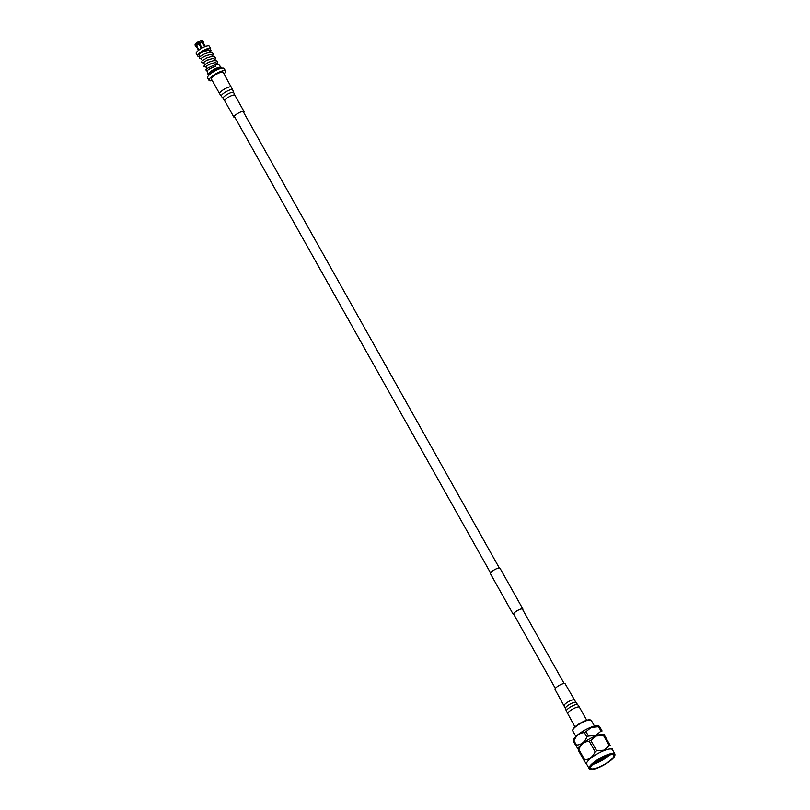 <?xml version="1.0" encoding="UTF-8"?>
<svg xmlns="http://www.w3.org/2000/svg" width="810" height="810" viewBox="0 0 810 810"><rect width="100%" height="100%" fill="white"/><g stroke="black" fill="none" stroke-linecap="round" stroke-linejoin="round"><path stroke-width="1.21" d="M522.703 609.677A5.316 1.347 150.7 0 0 522.744 609.16A5.316 1.347 150.7 0 0 520.982 609.079A5.316 1.347 150.7 0 0 515.757 611.651A5.316 1.347 150.7 0 0 513.459 614.365A5.316 1.347 150.7 0 0 513.935 614.608M522.764 609.798A5.508 1.387 150.7 0 0 522.906 609.059A5.508 1.387 150.7 0 0 521.093 608.978A5.508 1.387 150.7 0 0 515.676 611.641A5.508 1.387 150.7 0 0 513.297 614.456A5.508 1.387 150.7 0 0 513.996 614.719M522.906 609.059L500.013 568.255A5.508 1.387 150.7 0 0 498.19 568.164A5.508 1.387 150.7 0 0 492.774 570.837A5.508 1.387 150.7 0 0 490.394 573.652L513.297 614.456M214.599 65.013A1.114 0.516 68.5 0 1 214.751 64.911A1.114 0.516 68.5 0 1 215.713 66.096C209.112 68.84 206.439 70.581 207.704 71.331M210.438 52.194L211.005 50.584L209.851 48.57L204.636 49.947L199.503 53.764M217.202 64.233L216.169 62.866L214.539 62.704L209.82 64.071M206.672 65.792L205.861 66.673L206.975 68.647M215.085 60.466L213.881 58.786L212.25 58.624L207.532 59.991M204.383 61.712L203.573 62.593L204.677 64.567M212.787 56.386L211.592 54.705L209.962 54.543L205.244 55.91M202.095 57.632L201.275 58.502L202.389 60.487M210.499 52.306L209.304 50.625L207.674 50.463L202.956 51.83M200.1 56.406L199.29 54.969A5.538 1.397 -29.3 0 1 200.212 53.318M210.64 49.238A7.492 1.893 150.7 0 0 210.661 48.59A7.492 1.893 150.7 0 0 206.439 49.056A7.492 1.893 150.7 0 0 197.589 55.92A7.492 1.893 150.7 0 0 199.918 56.072M197.589 55.92L196.212 53.47A7.492 1.893 -29.3 0 1 205.062 46.605A7.492 1.893 -29.3 0 1 209.284 46.14L210.661 48.59M221.545 68.232A7.492 1.893 150.7 0 0 221.484 67.878L221.262 67.483A7.492 1.893 150.7 0 0 221.201 67.402A7.492 1.893 150.7 0 0 217.04 67.949A7.492 1.893 150.7 0 0 208.15 74.733A7.492 1.893 150.7 0 0 208.19 74.824L208.413 75.219A7.492 1.893 150.7 0 0 208.676 75.451M221.484 67.878A7.492 1.893 150.7 0 0 217.262 68.354A7.492 1.893 150.7 0 0 208.413 75.219M220.279 68.556L220.29 68.566A6.115 1.539 150.7 0 0 216.837 68.941A6.115 1.539 150.7 0 0 209.618 74.54L209.618 74.55M212.2 80.494A9.477 2.389 -29.3 0 1 209.02 80.352L207.583 77.79A9.477 2.389 -29.3 0 1 218.771 69.103A9.477 2.389 -29.3 0 1 224.117 68.506L225.555 71.078A9.477 2.389 -29.3 0 1 224.016 73.862M209.02 80.352A9.477 2.389 -29.3 0 1 220.209 71.665A9.477 2.389 -29.3 0 1 225.555 71.078M221.201 67.402L218.578 64.425A6.662 1.681 150.7 0 0 214.893 64.911M198.561 41.766A3.655 0.921 150.7 0 0 197.903 42.14L201.072 47.8L197.923 42.231A4.404 1.114 150.7 0 0 195.402 44.206L198.875 49.521A3.918 0.992 150.7 0 0 198.632 49.845L195.807 45.684A4.404 1.114 150.7 0 0 195.706 46.241A4.404 1.114 150.7 0 0 195.98 46.423L196.415 46.535M195.807 45.684L195.159 44.54A4.404 1.114 150.7 0 0 195.058 44.773A4.404 1.114 150.7 0 0 195.058 45.107L195.706 46.241M196.476 45.522L198.784 49.633M198.571 43.376A4.404 1.114 150.7 0 0 196.04 45.35M197.923 42.231L197.832 42.049A4.111 1.033 150.7 0 0 195.504 43.872L195.402 44.206M203.28 42.505A4.404 1.114 150.7 0 0 203.391 42.262A4.404 1.114 150.7 0 0 203.381 41.938A4.404 1.114 150.7 0 0 202.733 41.735L204.839 46.312A3.918 0.992 150.7 0 0 204.403 46.372L201.326 40.551A4.111 1.033 150.7 0 0 200.029 40.945A4.111 1.033 150.7 0 0 198.501 41.664L201.741 47.415A3.918 0.992 150.7 0 0 201.062 47.8M201.66 40.642A4.404 1.114 150.7 0 0 200.262 41.067A4.404 1.114 150.7 0 0 198.602 41.847M203.381 41.938L202.733 40.794A4.404 1.114 150.7 0 0 202.459 40.621A4.404 1.114 150.7 0 0 202.095 40.591L202.733 41.735M204.586 46.342L202.247 42.171M202.308 41.786A4.404 1.114 150.7 0 0 199.24 42.991M196.435 45.927A3.918 0.992 150.7 0 0 196.354 46.413L198.541 50.311M198.865 43.882A3.918 0.992 150.7 0 0 196.678 45.603M205.375 46.484L203.189 42.586A3.918 0.992 150.7 0 0 202.632 42.404M202.206 42.454A3.918 0.992 150.7 0 0 200.981 42.829A3.918 0.992 150.7 0 0 199.543 43.497M601.506 759.922L600.949 760.367L601.506 759.922M600.372 759.314L599.835 759.284M601.435 758.383L601.789 759.901M572.721 730.083L572.913 729.476A10.155 2.562 -29.3 0 1 584.931 720.92A10.155 2.562 -29.3 0 1 590.014 719.877L590.642 720.029A10.641 2.683 150.7 0 0 585.306 721.123A10.641 2.683 150.7 0 0 572.721 730.083A10.641 2.683 150.7 0 0 572.741 730.873L575.88 736.462M592.788 764.397A13.324 3.361 150.7 0 0 595.876 763.374A13.324 3.361 150.7 0 0 609.474 755.031M595.725 762.22L600.625 760.084M601.719 759.517L607.854 755.528M612.441 749.645A14.793 3.726 150.7 0 0 604.108 750.566A14.793 3.726 150.7 0 0 586.642 764.124L589.154 768.589A14.793 3.726 -29.3 0 1 606.609 755.031A14.793 3.726 -29.3 0 1 614.942 754.11L612.441 749.645M597.81 761.137L597.142 761.673M607.308 755.953L605.87 756.763M610.345 745.696L604.483 735.257L610.345 745.696A16.919 4.263 150.7 0 0 609.312 745.818L603.45 735.379L596.109 736.027L590.824 740.35L596.687 750.789L604.027 750.141L609.312 745.818M612.644 750.009L612.562 748.875M578.269 750.181A16.919 4.263 -29.3 0 1 578.836 749.402L584.698 759.841A16.919 4.263 150.7 0 0 584.121 760.63L578.269 750.181L578.299 748.521A14.793 3.726 -29.3 0 1 595.846 735.855A14.793 3.726 -29.3 0 1 603.47 734.397L604.483 735.257A16.919 4.263 -29.3 0 0 603.45 735.379M602.083 730.985L599.623 726.6L602.083 730.985A16.919 4.263 150.7 0 0 601.05 731.106L598.59 726.722L591.249 727.37L585.974 731.683L588.435 736.067L595.775 735.429L601.05 731.106M604.473 734.883L604.301 734.154M578.087 749.088L573.409 741.525L573.439 739.864A14.793 3.726 -29.3 0 1 590.986 727.198A14.793 3.726 -29.3 0 1 598.61 725.74L599.623 726.6A16.919 4.263 -29.3 0 0 598.59 726.722M607.389 755.689L601.678 759.274M600.433 759.922L595.704 761.987M606.123 756.165L601.607 758.919M600.159 759.669L596.848 761.167M598.165 767.455A13.324 3.361 150.7 0 0 613.899 755.234A13.324 3.361 150.7 0 0 606.386 756.064A13.324 3.361 150.7 0 0 590.652 768.285A13.324 3.361 150.7 0 0 598.165 767.455M573.976 740.745L576.437 745.119C581.236 744.815 584.709 742.102 586.835 736.978L584.374 732.594C579.565 732.908 576.102 735.622 573.976 740.745A16.919 4.263 -29.3 0 0 573.409 741.525M576.437 745.119A16.919 4.263 150.7 0 0 575.87 745.909M588.435 736.067A16.919 4.263 150.7 0 0 586.835 736.978M584.374 732.594A16.919 4.263 -29.3 0 1 585.974 731.683M594.439 726.043L591.3 720.465A10.641 2.683 150.7 0 0 590.642 720.029M596.687 750.789A16.919 4.263 150.7 0 0 595.087 751.7L589.235 741.251C584.425 741.565 580.962 744.279 578.836 749.402M589.235 741.251A16.919 4.263 -29.3 0 1 590.824 740.35M584.698 759.841C589.498 759.537 592.96 756.813 595.087 751.7M586.349 763.8L584.121 760.63M234.971 117.501A5.802 1.468 -29.3 0 1 233.938 117.237A5.802 1.468 -29.3 0 1 236.945 113.937A5.802 1.468 -29.3 0 1 244.053 111.557A5.802 1.468 -29.3 0 1 243.739 112.58M231.437 87.095A6.774 1.711 -29.3 0 0 223.135 89.87A6.774 1.711 -29.3 0 0 219.631 93.727L211.39 79.036A6.774 1.711 -29.3 0 1 214.893 75.178A6.774 1.711 -29.3 0 1 223.195 72.404L232.713 89.89A6.521 1.64 -29.3 0 0 224.694 92.502A6.521 1.64 -29.3 0 0 221.353 96.268L223.135 98.486A6.055 1.529 -29.3 0 1 226.233 94.983A6.055 1.529 -29.3 0 1 233.675 92.563L232.713 89.89M565.198 683.964A5.802 1.468 150.7 0 0 565.147 683.741A5.802 1.468 150.7 0 0 559.761 685.088A5.802 1.468 150.7 0 0 554.982 689.188A5.802 1.468 150.7 0 0 555.022 689.421L565.41 708.416A6.055 1.529 150.7 0 0 565.501 708.558M606.69 755.649A14.307 3.604 150.7 0 0 590.47 766.402A14.307 3.604 150.7 0 0 597.861 767.87A14.307 3.604 150.7 0 0 614.081 757.117A14.307 3.604 150.7 0 0 606.69 755.649M233.938 117.237L224.775 100.916A5.802 1.468 -29.3 0 1 227.782 97.615A5.802 1.468 -29.3 0 1 234.9 95.236L233.675 92.563M574.361 700.285A5.802 1.468 150.7 0 0 574.31 700.063A5.802 1.468 150.7 0 0 568.914 701.409A5.802 1.468 150.7 0 0 564.135 705.51A5.802 1.468 150.7 0 0 564.185 705.743M565.147 683.741L575.951 702.493A6.055 1.529 150.7 0 0 570.26 704.022A6.055 1.529 150.7 0 0 565.38 708.234A6.055 1.529 150.7 0 0 565.41 708.416L566.372 711.089A6.521 1.64 150.7 0 0 566.473 711.251M575.951 702.493L577.732 704.71A6.521 1.64 150.7 0 0 571.597 706.35A6.521 1.64 150.7 0 0 566.342 710.896A6.521 1.64 150.7 0 0 566.372 711.089L574.958 726.904M577.732 704.71L579.454 707.251A6.774 1.711 150.7 0 0 573.166 708.831A6.774 1.711 150.7 0 0 567.587 713.62A6.774 1.711 150.7 0 0 567.648 713.883M555.346 688.399L513.5 613.838M490.536 572.913L234.252 116.225M564.114 683.478L522.278 608.917M499.304 567.992L243.02 111.304M214.751 64.911C201.963 70.267 207.411 69.508 206.105 70.257L207.38 71.351M217.444 64.203L217.88 62.826L216.989 60.963L213.881 60.547L208.757 62.157L204.363 64.871L203.948 66.612L206.105 67.098M215.025 60.355L215.308 57.53L214.123 56.599L211.511 56.477L206.854 57.905L202.065 60.801L201.66 62.532L203.806 63.018M212.726 56.275L213.02 53.46L211.835 52.518L209.253 52.387L204.667 53.774L199.797 56.7L199.381 58.462L201.518 58.938M207.066 71.199L208.15 74.733M214.539 62.704L209.101 64.446L205.922 66.46M212.25 58.624L206.803 60.365L203.634 62.38M209.962 54.543L204.515 56.285L201.346 58.3M207.674 50.463C206.925 50.129 204.312 51.162 199.817 53.581M600.949 760.367L599.795 759.304M589.154 768.589L590.085 769.318C590.551 769.125 589.639 770.604 597.81 767.91C609.171 762.666 614.881 758.069 614.942 754.11M224.775 100.916L223.135 98.486M219.631 93.727L221.353 96.268M244.053 111.557L234.9 95.236M579.454 707.251L586.764 720.282"/></g></svg>
